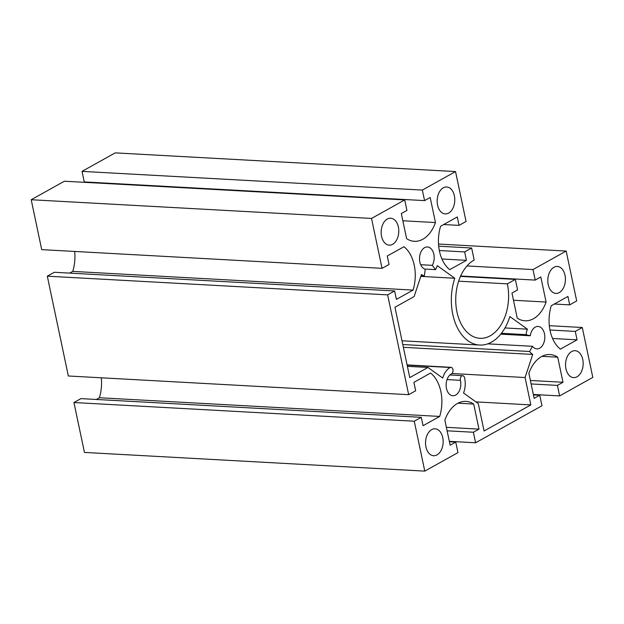 <?xml version="1.0" encoding="UTF-8"?>
<svg xmlns="http://www.w3.org/2000/svg" width="624" height="624" viewBox="0 0 624 624"><rect width="100%" height="100%" fill="white"/><g stroke="black" fill="none" stroke-linecap="round" stroke-linejoin="round"><path stroke-width="0.94" d="M530.845 404.906L484.076 430.989L478.304 403.611L463.546 393.011A17.987 11.723 93.1 0 0 464.568 377.785A3.37 2.2 93.1 0 0 462.673 375.687A3.37 2.2 93.1 0 0 460.403 380.312A11.24 7.332 -86.9 0 1 452.852 395.741A11.24 7.332 -86.9 0 1 446.16 386.147A11.24 7.332 -86.9 0 1 451.456 373.885A3.37 2.2 93.1 0 0 453.047 370.204A3.37 2.2 93.1 0 0 451.035 367.325A3.37 2.2 93.1 0 0 450.247 367.497A17.987 11.723 93.1 0 0 442.728 378.05L427.963 367.45L409.765 377.598L394.945 307.265L414.125 296.572L421.434 274.505A17.987 11.723 93.1 0 0 424.32 275.886L425.264 269.248A11.24 7.332 -86.9 0 1 419.585 257.026A11.24 7.332 -86.9 0 1 427.463 246.948A11.24 7.332 -86.9 0 1 433.68 253.578A11.24 7.332 -86.9 0 1 432.268 265.34L435.521 269.638A17.987 11.723 93.1 0 0 437.276 265.668L454.779 278.249A47.206 30.787 93.1 0 0 479.575 345.049A47.206 30.787 93.1 0 0 509.87 316.571L527.405 329.176A17.987 11.723 93.1 0 0 526.009 334.651L530.306 335.782A11.24 7.332 -86.9 0 1 538.099 326.438A11.24 7.332 -86.9 0 1 544.799 338.068A11.24 7.332 -86.9 0 1 536.866 348.886A11.24 7.332 -86.9 0 1 532.529 346.304L529.558 351.499A17.987 11.723 93.1 0 0 532.724 354.424L525.073 377.528L530.845 404.906L475.901 401.887M407.386 366.319L427.963 367.45M421.036 275.707L424.32 275.886M420.67 264.701L432.268 265.34M424.655 269.045L435.521 269.638M420.81 276.377L454.779 278.249M504.98 327.943L527.405 329.176M501.423 333.302L526.009 334.651M500.744 334.152L530.306 335.782M487.718 343.847L532.529 346.304M402.792 344.534L529.558 351.499M403.385 347.318L532.724 354.424M451.963 373.511L525.073 377.528M387.301 219.04A13.486 8.798 -86.9 0 1 390.71 218.213A13.486 8.798 -86.9 0 1 398.752 232.159A13.486 8.798 -86.9 0 1 389.228 245.146A13.486 8.798 -86.9 0 1 381.209 233.821A13.486 8.798 -86.9 0 1 387.301 219.04M431.683 429.624A13.486 8.798 -86.9 0 1 435.084 428.789A13.486 8.798 -86.9 0 1 443.126 442.736A13.486 8.798 -86.9 0 1 433.602 455.723A13.486 8.798 -86.9 0 1 425.584 444.397A13.486 8.798 -86.9 0 1 431.683 429.624M553.948 267.29A13.486 8.798 -86.9 0 1 557.349 266.456A13.486 8.798 -86.9 0 1 565.391 280.41A13.486 8.798 -86.9 0 1 555.867 293.397A13.486 8.798 -86.9 0 1 547.849 282.071A13.486 8.798 -86.9 0 1 553.948 267.29M571.701 351.523A13.486 8.798 -86.9 0 1 575.102 350.688A13.486 8.798 -86.9 0 1 583.144 364.642A13.486 8.798 -86.9 0 1 573.62 377.621A13.486 8.798 -86.9 0 1 565.601 366.304A13.486 8.798 -86.9 0 1 571.701 351.523M443.313 187.801A13.486 8.798 -86.9 0 1 446.714 186.974A13.486 8.798 -86.9 0 1 454.756 200.92A13.486 8.798 -86.9 0 1 445.232 213.907A13.486 8.798 -86.9 0 1 437.213 202.582A13.486 8.798 -86.9 0 1 443.313 187.801M475.605 442.775L473.382 432.245L478.99 429.125L473.702 404.056A33.719 21.988 93.1 0 0 465.972 401.396A33.719 21.988 93.1 0 0 444.857 420.139L450.146 445.208L455.746 442.088L457.961 452.618L424.78 471.12L414.258 421.216L421.262 417.316L423.033 425.732L439.702 416.434A33.719 21.988 93.1 0 0 430.568 373.058L413.899 382.356L415.67 390.78L408.673 394.68L387.637 294.871L394.633 290.963L396.412 299.387L413.08 290.09A33.719 21.988 93.1 0 0 403.939 246.714L387.27 256.012L389.048 264.436L382.044 268.336L371.53 218.431L404.711 199.922L406.934 210.452L401.326 213.572L406.614 238.641A33.719 21.988 93.1 0 0 414.344 241.301A33.719 21.988 93.1 0 0 435.458 222.557L430.17 197.488L424.57 200.608L422.354 190.078L455.536 171.569L466.058 221.481L459.053 225.381L457.283 216.957L440.614 226.255A33.719 21.988 93.1 0 0 449.756 269.638L466.424 260.341L464.646 251.917L471.643 248.009L474.178 260.013A40.459 26.387 93.1 0 0 455.887 304.348A40.459 26.387 93.1 0 0 479.942 338.317A40.459 26.387 93.1 0 0 507.367 283.858L515.346 279.412L517.569 289.934L511.969 293.062L517.249 318.131A33.719 21.988 93.1 0 0 524.979 320.791A33.719 21.988 93.1 0 0 546.094 302.039L540.813 276.97L535.213 280.098L532.99 269.568L566.171 251.059L576.693 300.963L569.689 304.871L567.918 296.447L551.249 305.744A33.719 21.988 93.1 0 0 560.391 349.128L577.06 339.83L575.281 331.406L582.286 327.499L592.8 377.403L559.619 395.912L557.396 385.39L562.996 382.262L557.716 357.193A33.719 21.988 93.1 0 0 549.978 354.533A33.719 21.988 93.1 0 0 528.871 373.285L534.152 398.354L539.752 395.226L541.975 405.756L475.605 442.775L449.327 441.332M447.104 430.802L473.382 432.245M446.378 427.331L478.99 429.125M457.993 403.19L473.702 404.056M449.413 441.737L455.746 442.088M414.258 421.216L73.936 402.519L84.451 452.431L424.78 471.12M73.936 402.519L80.933 398.619L421.262 417.316M96.299 399.461L99.38 397.745L439.702 416.434M99.38 397.745A33.719 21.988 93.1 0 0 101.314 377.801M387.637 294.871L47.307 276.175L68.344 375.991L408.673 394.68M47.307 276.175L54.311 272.267L394.633 290.963M69.67 273.117L72.751 271.393L413.08 290.09M72.751 271.393A33.719 21.988 93.1 0 0 74.685 251.456M371.53 218.431L31.2 199.735L41.714 249.639L382.044 268.336M31.2 199.735L64.381 181.225L404.711 199.922M402.847 220.763L435.458 222.557M90.667 182.668L90.581 182.263M422.354 190.078L82.025 171.382L84.248 181.912L424.57 200.608M82.025 171.382L115.214 152.88L455.536 171.569M443.687 224.539L459.053 225.381M441.917 258.991L466.424 260.341M439.319 250.528L464.646 251.917M438.68 246.199L471.643 248.009M458.648 281.182L507.367 283.858M460.489 276.393L515.346 279.412M513.482 300.253L546.094 302.039M460.66 276.003L535.213 280.098M467.009 265.941L532.99 269.568M438.508 244.046L566.171 251.059M554.33 304.028L569.689 304.871M552.552 338.481L577.06 339.83M549.955 330.01L575.281 331.406M549.315 325.689L582.286 327.499M533.333 394.469L559.619 395.912M531.118 383.939L557.396 385.39M530.384 380.468L562.996 382.262M542.006 356.327L557.716 357.193M533.419 394.883L539.752 395.226M447.041 379.579L460.403 380.312M407.137 365.134L450.247 367.497M449.896 374.985L462.673 375.687M407.09 364.915L451.035 367.325M402.004 340.79L479.575 345.049"/></g></svg>

